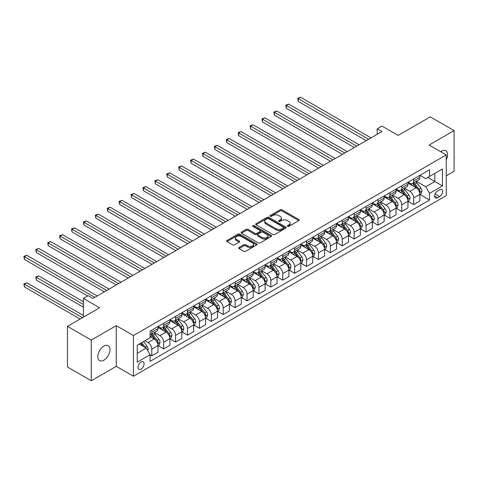 <?xml version="1.0" encoding="UTF-8"?>
<svg xmlns="http://www.w3.org/2000/svg" width="478" height="478" viewBox="0 0 478 478"><rect width="100%" height="100%" fill="white"/><g stroke="black" fill="none" stroke-linecap="round" stroke-linejoin="round"><path stroke-width="0.72" d="M287.571 226.345A0.926 0.532 0 0 0 288.879 226.345L298.81 220.609A1.32 0.765 0 0 0 299.198 220.071A1.32 0.765 0 0 0 298.81 219.527L281.984 209.818A1.32 0.765 0 0 0 280.114 209.818L270.184 215.548A0.926 0.532 0 0 0 269.915 215.925A0.926 0.532 0 0 0 270.184 216.307A0.926 0.532 0 0 0 271.492 216.307L272.777 215.56A4.23 2.444 0 0 1 278.758 215.56L280.162 216.373A4.23 2.444 0 0 1 281.399 218.099A4.23 2.444 0 0 1 280.162 219.826L278.877 220.567A0.926 0.532 0 0 0 278.608 220.944A0.926 0.532 0 0 0 278.877 221.326A0.926 0.532 0 0 0 280.186 221.326L281.47 220.579A4.23 2.444 0 0 1 287.451 220.579L288.855 221.392A4.23 2.444 0 0 1 290.092 223.118A4.23 2.444 0 0 1 288.855 224.845L287.571 225.586A0.926 0.532 0 0 0 287.302 225.963A0.926 0.532 0 0 0 287.571 226.345L287.571 225.586M103.893 360.179A8.622 4.977 120 0 0 109.522 352.579A8.622 4.977 120 0 0 108.201 345.678A8.622 4.977 120 0 0 103.893 346.102A8.622 4.977 120 0 0 98.265 353.696A8.622 4.977 120 0 0 99.585 360.603A8.622 4.977 120 0 0 103.893 360.179M446.243 159.879A8.622 4.977 120 0 0 445.789 150.767A8.622 4.977 120 0 0 441.481 151.197A8.622 4.977 120 0 0 440.68 151.723M141.034 369.082A4.308 2.486 120 0 0 143.848 365.288A4.308 2.486 120 0 0 143.185 361.834A4.308 2.486 120 0 0 141.034 362.043A4.308 2.486 120 0 0 138.22 365.843A4.308 2.486 120 0 0 138.877 369.297A4.308 2.486 120 0 0 141.034 369.082M239.078 247.484A1.32 0.765 0 0 0 238.695 248.022A1.32 0.765 0 0 0 239.078 248.566L243.798 251.291A1.32 0.765 0 0 0 245.668 251.291L256.698 244.921A1.32 0.765 0 0 0 257.086 244.383A1.32 0.765 0 0 0 256.698 243.84L239.872 234.124A1.32 0.765 0 0 0 238.008 234.124L226.978 240.494A1.32 0.765 0 0 0 226.59 241.037A1.32 0.765 0 0 0 226.978 241.575L232.678 244.867A1.32 0.765 0 0 0 234.549 244.867L239.269 242.143A1.32 0.765 0 0 0 239.657 241.599A1.32 0.765 0 0 0 239.269 241.061L236.437 239.43A3.537 2.043 0 0 1 235.403 237.984A3.537 2.043 0 0 1 237.584 236.102A3.537 2.043 0 0 1 241.438 236.544L252.515 242.938A3.537 2.043 0 0 1 253.555 244.383A3.537 2.043 0 0 1 251.368 246.266A3.537 2.043 0 0 1 247.514 245.823L245.668 244.76A1.32 0.765 0 0 0 243.798 244.76L239.078 247.484L239.078 248.566L243.798 245.859L243.798 244.76M446.243 175.826L454.1 171.291L454.1 130.608L430.29 116.859L398.15 135.417L381.964 126.073L377.202 128.821L381.964 131.57L92.941 298.433L88.179 295.685L83.417 298.433L83.417 317.129M91.274 340.079L91.274 380.769L116.273 366.333L116.273 325.649L91.274 340.079L67.47 326.337L99.609 307.778L83.417 298.433M116.273 325.649L133.416 335.544L446.243 154.932L446.243 195.621L133.416 376.234L133.416 335.544M454.1 130.608L429.101 145.037L446.243 154.932M272.872 234.507A1.32 0.765 0 0 0 274.742 234.507L285.772 228.137A1.32 0.765 0 0 0 286.161 227.6A1.32 0.765 0 0 0 285.772 227.056L268.947 217.347A1.32 0.765 0 0 0 267.077 217.347L256.047 223.71A1.32 0.765 0 0 0 255.658 224.254A1.32 0.765 0 0 0 256.047 224.791L272.872 234.507M253.191 226.542A0.926 0.532 0 0 1 254.129 226.674L254.129 225.574L271.235 235.451A1.32 0.765 0 0 1 271.624 235.989A1.32 0.765 0 0 1 271.235 236.526L260.205 242.896A1.32 0.765 0 0 1 258.335 242.896L241.51 233.18L241.51 232.105A1.32 0.765 0 0 0 241.121 232.643A1.32 0.765 0 0 0 241.51 233.18M241.51 232.105L246.23 229.38A1.32 0.765 0 0 1 248.1 229.38L254.923 233.318A1.32 0.765 0 0 0 256.794 233.318L259.924 231.507A1.32 0.765 0 0 0 260.313 230.97A1.32 0.765 0 0 0 259.924 230.432L252.82 226.327A0.926 0.532 0 0 1 252.551 225.951A0.926 0.532 0 0 1 253.119 225.461A0.926 0.532 0 0 1 254.129 225.574M91.274 380.769L67.47 367.02L67.47 326.337M439.67 189.736L437.579 190.949A4.177 2.408 120 0 0 434.849 194.624A4.177 2.408 120 0 0 435.488 197.97A4.177 2.408 120 0 0 437.579 197.767L439.67 196.554A4.177 2.408 120 0 0 442.401 192.879A4.177 2.408 120 0 0 441.762 189.533A4.177 2.408 120 0 0 439.67 189.736M420.007 175.306L425.767 178.629L429.579 176.43L429.579 169.78L150.08 331.146L150.08 337.797L137.222 345.224L137.222 362.157L150.08 354.736L150.08 361.386L429.579 200.019L429.579 193.369L425.767 186.767L416.302 181.299M429.579 176.43L442.437 169.009L442.437 185.942L429.579 193.369M116.273 366.333L133.416 376.234M377.202 128.821L377.202 134.318M427.768 177.475L434.819 181.544L434.819 173.406L442.437 169.009M425.767 186.767L434.819 181.544L442.437 185.942M137.222 353.361L146.268 348.133L139.223 344.064M150.08 354.79L151.795 355.781L151.795 349.125A5.389 3.113 -120 0 0 147.983 342.529L144.936 340.766M151.795 355.781L157.985 352.202L157.985 345.552A5.389 3.113 -120 0 0 154.173 338.956L150.08 336.59M158.128 345.69L163.697 348.904L163.697 342.254A5.389 3.113 -120 0 0 159.885 335.658L154.418 332.497M163.697 348.904L169.887 345.331L169.887 338.681A5.389 3.113 -120 0 0 166.075 332.085L157.985 327.406M170.031 338.818L175.599 342.033L175.599 335.383A5.389 3.113 -120 0 0 171.793 328.78L166.32 325.626M175.599 342.033L181.789 338.46L181.789 331.81A5.389 3.113 -120 0 0 177.983 325.207L169.887 320.535M181.933 331.947L187.507 335.162L187.507 328.505A5.389 3.113 -120 0 0 183.695 321.909L178.228 318.754M187.507 335.162L193.692 331.589L193.692 324.932A5.389 3.113 -120 0 0 189.886 318.336L181.789 313.664M193.835 325.07L199.41 328.29L199.41 321.634A5.389 3.113 -120 0 0 195.598 315.038L190.13 311.883M199.41 328.29L205.6 324.717L205.6 318.061A5.389 3.113 -120 0 0 201.788 311.465L193.692 306.792M205.743 318.199L211.312 321.413L211.312 314.763A5.389 3.113 -120 0 0 207.506 308.167L202.033 305.006M211.312 321.413L217.502 317.84L217.502 311.19A5.389 3.113 -120 0 0 213.69 304.594L205.6 299.921M217.645 311.327L223.214 314.542L223.214 307.892A5.389 3.113 -120 0 0 219.408 301.295L213.935 298.135M223.214 314.542L229.404 310.969L229.404 304.319A5.389 3.113 -120 0 0 225.598 297.716L217.502 293.044M229.548 304.456L235.122 307.671L235.122 301.021A5.389 3.113 -120 0 0 231.31 294.418L225.843 291.263M235.122 307.671L241.306 304.098L241.306 297.441A5.389 3.113 -120 0 0 237.5 290.845L229.404 286.173M241.45 297.579L247.024 300.799L247.024 294.143A5.389 3.113 -120 0 0 243.212 287.547L237.745 284.392M247.024 300.799L253.215 297.226L253.215 290.57A5.389 3.113 -120 0 0 249.402 283.974L241.306 279.301M253.358 290.708L258.927 293.928L258.927 287.272A5.389 3.113 -120 0 0 255.121 280.676L249.647 277.515M258.927 293.928L265.117 290.349L265.117 283.699A5.389 3.113 -120 0 0 261.305 277.103L253.215 272.43M265.26 283.836L270.829 287.051L270.829 280.401A5.389 3.113 -120 0 0 267.023 273.804L261.55 270.644M270.829 287.051L277.019 283.478L277.019 276.828A5.389 3.113 -120 0 0 273.213 270.231L265.117 265.553M277.162 276.965L282.737 280.18L282.737 273.53A5.389 3.113 -120 0 0 278.925 266.927L273.458 263.772M282.737 280.18L288.927 276.607L288.927 269.956A5.389 3.113 -120 0 0 285.115 263.354L277.019 258.682M289.065 270.094L294.639 273.308L294.639 266.652A5.389 3.113 -120 0 0 290.827 260.056L285.36 256.901M294.639 273.308L300.829 269.735L300.829 263.079A5.389 3.113 -120 0 0 297.017 256.483L288.927 251.81M300.973 263.217L306.541 266.437L306.541 259.781A5.389 3.113 -120 0 0 302.735 253.185L297.262 250.03M306.541 266.437L312.731 262.864L312.731 256.208A5.389 3.113 -120 0 0 308.919 249.612L300.829 244.939M312.875 256.345L318.444 259.56L318.444 252.91A5.389 3.113 -120 0 0 314.638 246.313L309.164 243.153M318.444 259.56L324.634 255.987L324.634 249.337A5.389 3.113 -120 0 0 320.828 242.74L312.731 238.068M324.777 249.474L330.352 252.689L330.352 246.039A5.389 3.113 -120 0 0 326.54 239.442L321.073 236.281M330.352 252.689L336.542 249.116L336.542 242.466A5.389 3.113 -120 0 0 332.73 235.869L324.634 231.191M336.679 242.603L342.254 245.817L342.254 239.167A5.389 3.113 -120 0 0 338.442 232.565L332.975 229.41M342.254 245.817L348.444 242.244L348.444 235.594A5.389 3.113 -120 0 0 344.632 228.992L336.542 224.319M348.587 235.732L354.156 238.946L354.156 232.29A5.389 3.113 -120 0 0 350.35 225.694L344.877 222.539M354.156 238.946L360.346 235.373L360.346 228.717A5.389 3.113 -120 0 0 356.534 222.121L348.444 217.448M360.49 228.854L366.058 232.075L366.058 225.419A5.389 3.113 -120 0 0 362.252 218.822L356.779 215.662M366.058 232.075L372.248 228.496L372.248 221.846A5.389 3.113 -120 0 0 368.442 215.249L360.346 210.577M372.392 221.983L377.967 225.198L377.967 218.548A5.389 3.113 -120 0 0 374.155 211.951L368.687 208.79M377.967 225.198L384.157 221.625L384.157 214.975A5.389 3.113 -120 0 0 380.345 208.378L372.248 203.7M384.294 215.112L389.869 218.327L389.869 211.676A5.389 3.113 -120 0 0 386.057 205.08L380.59 201.919M389.869 218.327L396.059 214.753L396.059 208.103A5.389 3.113 -120 0 0 392.247 201.501L384.157 196.828M396.202 208.241L401.771 211.455L401.771 204.805A5.389 3.113 -120 0 0 397.965 198.203L392.492 195.048M401.771 211.455L407.961 207.882L407.961 201.226A5.389 3.113 -120 0 0 404.155 194.63L396.059 189.957M408.104 201.363L413.673 204.584L413.673 197.928A5.389 3.113 -120 0 0 409.867 191.331L404.394 188.177M413.673 204.584L419.863 201.011L419.863 194.355A5.389 3.113 -120 0 0 416.057 187.758L407.961 183.086M408.104 182.178L409.867 183.194A5.389 3.113 -120 0 0 412.562 183.462A5.389 3.113 -120 0 0 413.673 180.995L413.673 178.963M396.202 189.049L397.965 190.065A5.389 3.113 -120 0 0 400.654 190.334A5.389 3.113 -120 0 0 401.771 187.866L401.771 185.834M384.294 195.92L386.057 196.942A5.389 3.113 -120 0 0 388.751 197.205A5.389 3.113 -120 0 0 389.869 194.743L389.869 192.706M372.392 202.797L374.155 203.813A5.389 3.113 -120 0 0 376.849 204.082A5.389 3.113 -120 0 0 377.967 201.614L377.967 199.577M360.49 209.669L362.252 210.684A5.389 3.113 -120 0 0 364.947 210.953A5.389 3.113 -120 0 0 366.058 208.486L366.058 206.454M348.587 216.54L350.35 217.556A5.389 3.113 -120 0 0 353.039 217.825A5.389 3.113 -120 0 0 354.156 215.357L354.156 213.325M336.679 223.411L338.442 224.433A5.389 3.113 -120 0 0 341.137 224.696A5.389 3.113 -120 0 0 342.254 222.228L342.254 220.197M324.777 230.282L326.54 231.304A5.389 3.113 -120 0 0 329.234 231.567A5.389 3.113 -120 0 0 330.352 229.105L330.352 227.068M312.875 237.16L314.638 238.175A5.389 3.113 -120 0 0 317.332 238.444A5.389 3.113 -120 0 0 318.444 235.977L318.444 233.939M300.973 244.031L302.735 245.047A5.389 3.113 -120 0 0 305.424 245.316A5.389 3.113 -120 0 0 306.541 242.848L306.541 240.816M289.065 250.902L290.827 251.918A5.389 3.113 -120 0 0 293.522 252.187A5.389 3.113 -120 0 0 294.639 249.719L294.639 247.688M277.162 257.773L278.925 258.795A5.389 3.113 -120 0 0 281.62 259.058A5.389 3.113 -120 0 0 282.737 256.596L282.737 254.559M265.26 264.651L267.023 265.666A5.389 3.113 -120 0 0 269.717 265.929A5.389 3.113 -120 0 0 270.829 263.468L270.829 261.43M253.358 271.522L255.121 272.538A5.389 3.113 -120 0 0 257.809 272.807A5.389 3.113 -120 0 0 258.927 270.339L258.927 268.301M241.45 278.393L243.212 279.409A5.389 3.113 -120 0 0 245.907 279.678A5.389 3.113 -120 0 0 247.024 277.21L247.024 275.179M229.548 285.264L231.31 286.28A5.389 3.113 -120 0 0 234.005 286.549A5.389 3.113 -120 0 0 235.122 284.081L235.122 282.05M217.645 292.136L219.408 293.157A5.389 3.113 -120 0 0 222.103 293.42A5.389 3.113 -120 0 0 223.214 290.959L223.214 288.921M205.743 299.013L207.506 300.029A5.389 3.113 -120 0 0 210.195 300.298A5.389 3.113 -120 0 0 211.312 297.83L211.312 295.792M193.835 305.884L195.598 306.9A5.389 3.113 -120 0 0 198.292 307.169A5.389 3.113 -120 0 0 199.41 304.701L199.41 302.67M181.933 312.755L183.695 313.771A5.389 3.113 -120 0 0 186.39 314.04A5.389 3.113 -120 0 0 187.507 311.572L187.507 309.541M170.031 319.627L171.793 320.648A5.389 3.113 -120 0 0 174.488 320.911A5.389 3.113 -120 0 0 175.599 318.444L175.599 316.412M158.128 326.504L159.885 327.52A5.389 3.113 -120 0 0 162.58 327.783A5.389 3.113 -120 0 0 163.697 325.321L163.697 323.283M420.007 194.492L429.579 200.019M412.562 183.462L418.752 179.889A5.389 3.113 -120 0 0 419.863 177.422L419.863 175.39M400.654 190.334L406.844 186.761A5.389 3.113 -120 0 0 407.961 184.293L407.961 182.261M388.751 197.205L394.942 193.632A5.389 3.113 -120 0 0 396.059 191.164L396.059 189.133M376.849 204.082L383.039 200.503A5.389 3.113 -120 0 0 384.157 198.041L384.157 196.004M364.947 210.953L371.137 207.38A5.389 3.113 -120 0 0 372.248 204.913L372.248 202.875M353.039 217.825L359.229 214.252A5.389 3.113 -120 0 0 360.346 211.784L360.346 209.752M341.137 224.696L347.327 221.123A5.389 3.113 -120 0 0 348.444 218.655L348.444 216.624M329.234 231.567L335.425 227.994A5.389 3.113 -120 0 0 336.542 225.532L336.542 223.495M317.332 238.444L323.522 234.865A5.389 3.113 -120 0 0 324.634 232.404L324.634 230.366M305.424 245.316L311.614 241.743A5.389 3.113 -120 0 0 312.731 239.275L312.731 237.243M293.522 252.187L299.712 248.614A5.389 3.113 -120 0 0 300.829 246.146L300.829 244.115M281.62 259.058L287.81 255.485A5.389 3.113 -120 0 0 288.927 253.017L288.927 250.986M269.717 265.929L275.908 262.356A5.389 3.113 -120 0 0 277.019 259.895L277.019 257.857M257.809 272.807L263.999 269.234A5.389 3.113 -120 0 0 265.117 266.766L265.117 264.728M245.907 279.678L252.097 276.105A5.389 3.113 -120 0 0 253.215 273.637L253.215 271.606M234.005 286.549L240.195 282.976A5.389 3.113 -120 0 0 241.306 280.508L241.306 278.477M222.103 293.42L228.293 289.847A5.389 3.113 -120 0 0 229.404 287.38L229.404 285.348M210.195 300.298L216.385 296.719A5.389 3.113 -120 0 0 217.502 294.257L217.502 292.219M198.292 307.169L204.482 303.596A5.389 3.113 -120 0 0 205.6 301.128L205.6 299.091M186.39 314.04L192.58 310.467A5.389 3.113 -120 0 0 193.692 307.999L193.692 305.968M174.488 320.911L180.678 317.338A5.389 3.113 -120 0 0 181.789 314.871L181.789 312.839M162.58 327.783L168.77 324.209A5.389 3.113 -120 0 0 169.887 321.748L169.887 319.71M150.08 334.875A5.389 3.113 -120 0 0 150.678 334.66L156.868 331.087A5.389 3.113 -120 0 0 157.985 328.619L157.985 326.582M150.678 334.66A5.389 3.113 -120 0 0 151.795 332.192L151.795 330.155M146.268 348.133L150.08 354.736M287.941 226.47L288.855 225.945A4.23 2.444 0 0 0 290.092 224.218L290.092 223.118M281.399 218.099L281.399 219.199A4.23 2.444 0 0 1 280.162 220.926L279.248 221.451M298.792 220.621L281.984 210.918A1.32 0.765 0 0 0 280.114 210.918L270.554 216.438M285.754 228.149L268.947 218.446A1.32 0.765 0 0 0 267.077 218.446L256.065 224.803M283.436 227.976A0.926 0.532 0 0 0 283.705 227.6A0.926 0.532 0 0 0 283.436 227.217L268.666 218.691A0.926 0.532 0 0 0 267.357 218.691L266.001 219.474A4.23 2.444 0 0 0 264.764 221.2A4.23 2.444 0 0 0 266.001 222.927L276.099 228.759A4.23 2.444 0 0 0 282.08 228.759L283.436 227.976L283.436 229.076A0.926 0.532 0 0 0 283.705 228.699L283.705 227.6M264.764 221.2L264.764 222.3A4.23 2.444 0 0 0 266.001 224.027L266.001 222.927M283.436 229.076L282.08 229.858A4.23 2.444 0 0 1 276.099 229.858L266.001 224.027M241.527 233.192L246.23 230.48L246.23 229.38M260.313 230.97L260.313 232.069A1.32 0.765 0 0 1 259.924 232.607L256.794 234.417A1.32 0.765 0 0 1 254.923 234.417L248.1 230.48A1.32 0.765 0 0 0 246.23 230.48M254.129 226.674L271.217 236.538M262.004 237.405A3.537 2.043 0 0 0 265.858 237.847A3.537 2.043 0 0 0 268.039 235.965A3.537 2.043 0 0 0 267.005 234.519L263.103 232.266A1.32 0.765 0 0 0 261.233 232.266L258.102 234.071A1.32 0.765 0 0 0 257.714 234.614A1.32 0.765 0 0 0 258.102 235.152L262.004 237.405L262.004 238.504A3.537 2.043 0 0 0 265.858 238.946A3.537 2.043 0 0 0 268.039 237.064L268.039 235.965M257.714 234.614L257.714 235.714A1.32 0.765 0 0 0 258.102 236.251L258.102 235.152M262.004 238.504L258.102 236.251M253.555 244.383L253.555 245.483A3.537 2.043 0 0 1 251.368 247.365A3.537 2.043 0 0 1 247.514 246.923L245.668 245.859A1.32 0.765 0 0 0 243.798 245.859M235.403 237.984L235.403 239.084A3.537 2.043 0 0 0 236.437 240.53L236.437 239.43M239.251 242.149L236.437 240.53M256.68 244.933L239.872 235.23A1.32 0.765 0 0 0 238.008 235.23L226.99 241.587M419.863 194.576L421.01 193.919L421.96 191.164A3.567 2.061 -120 0 0 420.819 188.129L416.93 182.937A10.301 5.951 -120 0 0 415.806 181.586M411.934 185.38A10.301 5.951 -120 0 0 409.825 183.17M419.541 192.389L420.031 191.32A3.567 2.061 -120 0 0 419.009 189.174L415.119 183.976A10.301 5.951 -120 0 0 413.996 182.632M413.04 183.188A8.55 4.935 60 0 1 414.444 184.783L417.736 189.174M298.206 128.845L342.445 154.388L274.402 115.102L274.402 112.354L276.78 110.98L347.207 151.634M412.855 183.289A10.301 5.951 60 0 1 413.978 184.639L416.565 188.093M368.634 139.265L298.206 98.605L300.59 97.231L371.012 137.891M366.25 140.64L298.206 101.354L298.206 98.605L297.686 98.307L300.59 97.231M298.206 101.354L297.686 98.307M407.961 201.447L409.102 200.79L410.058 198.041A3.567 2.061 -120 0 0 408.917 195L405.027 189.808A10.301 5.951 -120 0 0 403.904 188.457M400.032 192.252A10.301 5.951 -120 0 0 397.923 190.047M407.638 199.26L408.128 198.191A3.567 2.061 -120 0 0 407.107 196.046L403.217 190.853A10.301 5.951 -120 0 0 402.094 189.503M401.132 190.059A8.55 4.935 60 0 1 402.536 191.654L405.828 196.052M286.304 135.722L330.537 161.259L262.5 121.974L262.5 119.225L264.878 117.851L335.299 158.511M400.952 190.166A10.301 5.951 60 0 1 402.076 191.511L404.663 194.964M396.059 208.318L397.2 207.661L398.15 204.913A3.567 2.061 -120 0 0 397.015 201.871L393.125 196.679A10.301 5.951 -120 0 0 391.996 195.335M388.13 199.123A10.301 5.951 -120 0 0 386.021 196.918M395.73 206.138L396.226 205.062A3.567 2.061 -120 0 0 395.204 202.917L391.315 197.725A10.301 5.951 -120 0 0 390.191 196.374M389.229 196.93A8.55 4.935 60 0 1 390.634 198.525L393.926 202.923M274.402 142.593L318.635 168.131L250.591 128.845L250.591 126.096L252.976 124.722L323.397 165.382M389.044 197.038A10.301 5.951 60 0 1 390.168 198.382L392.755 201.836M384.157 215.196L385.298 214.532L386.248 211.784A3.567 2.061 -120 0 0 385.107 208.749L381.217 203.55A10.301 5.951 -120 0 0 380.094 202.206M376.222 206A10.301 5.951 -120 0 0 374.113 203.789M383.828 213.009L384.324 211.939A3.567 2.061 -120 0 0 383.302 209.788L379.407 204.596A10.301 5.951 -120 0 0 378.283 203.252M377.327 203.801A8.55 4.935 60 0 1 378.731 205.397L382.024 209.794M262.5 149.465L306.733 175.002L238.689 135.722L238.689 132.968L241.073 131.593L311.495 172.253M377.142 203.909A10.301 5.951 60 0 1 378.265 205.253L380.852 208.707M356.725 146.137L286.304 105.483L288.688 104.108L359.109 144.762M354.347 147.511L286.304 108.231L286.304 105.483L285.784 105.178L288.688 104.108M286.304 108.231L285.784 105.178M344.823 153.008L273.876 112.049L276.78 110.98M274.402 115.102L273.876 112.049M332.921 159.885L261.974 118.92L264.878 117.851M262.5 121.974L261.974 118.92M372.248 222.067L373.396 221.404L374.346 218.655A3.567 2.061 -120 0 0 373.204 215.62L369.315 210.422A10.301 5.951 -120 0 0 368.191 209.077M364.32 212.871A10.301 5.951 -120 0 0 362.21 210.661M371.926 219.88L372.416 218.81A3.567 2.061 -120 0 0 371.394 216.665L367.504 211.467A10.301 5.951 -120 0 0 366.381 210.123M365.425 210.679A8.55 4.935 60 0 1 366.829 212.274L370.121 216.665M250.591 156.336L294.83 181.873L226.787 142.593L226.787 139.845L229.165 138.471L299.592 179.125M365.24 210.78A10.301 5.951 60 0 1 366.363 212.13L368.95 215.584M321.019 166.756L250.072 125.798L252.976 124.722M250.591 128.845L250.072 125.798M360.346 228.938L361.488 228.281L362.444 225.532A3.567 2.061 -120 0 0 361.302 222.491L357.413 217.299A10.301 5.951 -120 0 0 356.289 215.948M352.417 219.743A10.301 5.951 -120 0 0 350.308 217.538M360.024 226.751L360.514 225.682A3.567 2.061 -120 0 0 359.492 223.537L355.602 218.338A10.301 5.951 -120 0 0 354.479 216.994M353.517 217.55A8.55 4.935 60 0 1 354.921 219.145L358.213 223.543M238.689 163.207L282.922 188.75L214.885 149.465L214.885 146.716L217.263 145.342L287.684 185.996M353.338 217.657A10.301 5.951 60 0 1 354.461 219.002L357.048 222.455M309.111 173.628L238.169 132.669L241.073 131.593M238.689 135.722L238.169 132.669M348.444 235.809L349.585 235.152L350.535 232.404A3.567 2.061 -120 0 0 349.4 229.362L345.51 224.17A10.301 5.951 -120 0 0 344.381 222.826M340.515 226.614A10.301 5.951 -120 0 0 338.406 224.409M348.115 233.623L348.611 232.553A3.567 2.061 -120 0 0 347.59 230.408L343.7 225.216A10.301 5.951 -120 0 0 342.577 223.865M341.615 224.421A8.55 4.935 60 0 1 343.019 226.016L346.311 230.414M226.787 170.084L271.02 195.621L202.977 156.336L202.977 153.587L205.361 152.213L275.782 192.873M341.429 224.529A10.301 5.951 60 0 1 342.553 225.873L345.14 229.326M297.208 180.499L226.261 139.54L229.165 138.471M226.787 142.593L226.261 139.54M336.542 242.687L337.683 242.023L338.633 239.275A3.567 2.061 -120 0 0 337.492 236.234L333.602 231.041A10.301 5.951 -120 0 0 332.479 229.697M328.607 233.485A10.301 5.951 -120 0 0 326.498 231.28M336.213 240.5L336.709 239.424A3.567 2.061 -120 0 0 335.687 237.279L331.792 232.087A10.301 5.951 -120 0 0 330.668 230.743M329.712 231.292A8.55 4.935 60 0 1 331.117 232.888L334.409 237.285M214.885 176.956L259.118 202.493L191.075 163.207L191.075 160.459L193.459 159.084L263.88 199.744M329.527 231.4A10.301 5.951 60 0 1 330.651 232.744L333.238 236.198M285.306 187.376L214.359 146.411L217.263 145.342M214.885 149.465L214.359 146.411M324.634 249.558L325.781 248.895L326.731 246.146A3.567 2.061 -120 0 0 325.59 243.111L321.7 237.913A10.301 5.951 -120 0 0 320.577 236.568M316.705 240.362A10.301 5.951 -120 0 0 314.596 238.152M324.311 247.371L324.801 246.301A3.567 2.061 -120 0 0 323.779 244.15L319.89 238.958A10.301 5.951 -120 0 0 318.766 237.614M317.81 238.164A8.55 4.935 60 0 1 319.214 239.765L322.507 244.156M202.977 183.827L247.216 209.364L179.172 170.084L179.172 167.336L181.55 165.956L251.978 206.616M317.625 238.271A10.301 5.951 60 0 1 318.748 239.621L321.335 243.069M273.404 194.247L202.457 153.283L205.361 152.213M202.977 156.336L202.457 153.283M312.731 256.429L313.873 255.772L314.829 253.017A3.567 2.061 -120 0 0 313.688 249.982L309.798 244.784A10.301 5.951 -120 0 0 308.674 243.439M304.803 247.234A10.301 5.951 -120 0 0 302.694 245.023M312.409 254.242L312.899 253.173A3.567 2.061 -120 0 0 311.877 251.028L307.987 245.829A10.301 5.951 -120 0 0 306.864 244.485M305.902 245.041A8.55 4.935 60 0 1 307.306 246.636L310.598 251.028M191.075 190.698L235.307 216.235L167.27 176.956L167.27 174.207L169.648 172.833L240.07 213.487M305.723 245.142A10.301 5.951 60 0 1 306.846 246.493L309.433 249.946M261.496 201.119L190.555 160.16L193.459 159.084M191.075 163.207L190.555 160.16M300.829 263.3L301.971 262.643L302.921 259.895A3.567 2.061 -120 0 0 301.785 256.853L297.89 251.661A10.301 5.951 -120 0 0 296.766 250.311M292.9 254.105A10.301 5.951 -120 0 0 290.791 251.9M300.501 261.113L300.997 260.044A3.567 2.061 -120 0 0 299.975 257.899L296.085 252.707A10.301 5.951 -120 0 0 294.962 251.356M294 251.912A8.55 4.935 60 0 1 295.404 253.507L298.696 257.905M179.172 197.575L223.405 223.112L155.362 183.827L155.362 181.078L157.746 179.704L228.167 220.364M293.815 252.02A10.301 5.951 60 0 1 294.938 253.364L297.525 256.817M249.594 207.99L178.647 167.031L181.55 165.956M179.172 170.084L178.647 167.031M288.927 270.172L290.068 269.514L291.018 266.766A3.567 2.061 -120 0 0 289.877 263.725L285.987 258.532A10.301 5.951 -120 0 0 284.864 257.188M280.992 260.976A10.301 5.951 -120 0 0 278.883 258.771M288.598 267.991L289.094 266.915A3.567 2.061 -120 0 0 288.073 264.77L284.177 259.578A10.301 5.951 -120 0 0 283.054 258.228M282.098 258.783A8.55 4.935 60 0 1 283.502 260.379L286.794 264.776M167.27 204.447L211.503 229.984L143.46 190.698L143.46 187.95L145.844 186.575L216.265 227.235M281.912 258.891A10.301 5.951 60 0 1 283.036 260.235L285.623 263.689M237.691 214.861L166.744 173.902L169.648 172.833M167.27 176.956L166.744 173.902M277.019 277.049L278.166 276.386L279.116 273.637A3.567 2.061 -120 0 0 277.975 270.596L274.085 265.404A10.301 5.951 -120 0 0 272.962 264.059M269.09 267.847A10.301 5.951 -120 0 0 266.981 265.643M276.696 274.862L277.186 273.792A3.567 2.061 -120 0 0 276.165 271.641L272.275 266.449A10.301 5.951 -120 0 0 271.151 265.105M270.195 265.654A8.55 4.935 60 0 1 271.6 267.25L274.892 271.647M155.362 211.318L199.601 236.855L131.558 197.569L131.558 194.821L133.936 193.447L204.363 234.106M270.01 265.762A10.301 5.951 60 0 1 271.134 267.106L273.721 270.56M225.789 221.738L154.842 180.774L157.746 179.704M155.362 183.827L154.842 180.774M265.117 283.92L266.258 283.257L267.214 280.508A3.567 2.061 -120 0 0 266.073 277.473L262.183 272.275A10.301 5.951 -120 0 0 261.06 270.93M257.188 274.725A10.301 5.951 -120 0 0 255.079 272.514M264.794 281.733L265.284 280.664A3.567 2.061 -120 0 0 264.262 278.513L260.373 273.32A10.301 5.951 -120 0 0 259.249 271.976M258.287 272.526A8.55 4.935 60 0 1 259.691 274.127L262.984 278.519M143.46 218.189L187.693 243.726L119.655 204.447L119.655 201.698L122.033 200.324L192.455 240.978M258.108 272.633A10.301 5.951 60 0 1 259.231 273.984L261.819 277.437M213.881 228.609L142.94 187.651L145.844 186.575M143.46 190.698L142.94 187.651M253.215 290.791L254.356 290.134L255.306 287.38A3.567 2.061 -120 0 0 254.171 284.344L250.275 279.152A10.301 5.951 -120 0 0 249.152 277.802M245.286 281.596A10.301 5.951 -120 0 0 243.177 279.385M252.886 288.604L253.382 287.535A3.567 2.061 -120 0 0 252.36 285.39L248.47 280.192A10.301 5.951 -120 0 0 247.347 278.847M246.385 279.403A8.55 4.935 60 0 1 247.789 280.998L251.081 285.39M131.558 225.06L175.79 250.603L107.747 211.318L107.747 208.569L110.131 207.195L180.553 247.849M246.2 279.505A10.301 5.951 60 0 1 247.323 280.855L249.91 284.308M201.979 235.481L131.032 194.522L133.936 193.447M131.558 197.569L131.032 194.522M241.306 297.663L242.454 297.005L243.404 294.257A3.567 2.061 -120 0 0 242.262 291.216L238.373 286.023A10.301 5.951 -120 0 0 237.249 284.673M233.378 288.467A10.301 5.951 -120 0 0 231.268 286.262M240.984 295.476L241.48 294.406A3.567 2.061 -120 0 0 240.458 292.261L236.562 287.069A10.301 5.951 -120 0 0 235.439 285.719M234.483 286.274A8.55 4.935 60 0 1 235.887 287.87L239.179 292.267M119.655 231.938L163.888 257.475L95.845 218.189L95.845 215.441L98.229 214.066L168.65 254.726M234.298 286.382A10.301 5.951 60 0 1 235.421 287.726L238.008 291.18M190.077 242.352L119.13 201.393L122.033 200.324M119.655 204.447L119.13 201.393M229.404 304.534L230.551 303.877L231.501 301.128A3.567 2.061 -120 0 0 230.36 298.087L226.47 292.894A10.301 5.951 -120 0 0 225.347 291.55M221.475 295.338A10.301 5.951 -120 0 0 219.366 293.134M229.082 302.353L229.571 301.277A3.567 2.061 -120 0 0 228.55 299.132L224.66 293.94A10.301 5.951 -120 0 0 223.537 292.596M222.581 293.145A8.55 4.935 60 0 1 223.985 294.741L227.277 299.138M107.747 238.809L151.986 264.346L83.943 225.06L83.943 222.312L86.321 220.938L156.748 261.597M222.395 293.253A10.301 5.951 60 0 1 223.519 294.597L226.106 298.051M178.174 249.223L107.227 208.265L110.131 207.195M107.747 211.318L107.227 208.265M217.502 311.411L218.643 310.748L219.599 307.999A3.567 2.061 -120 0 0 218.458 304.964L214.568 299.766A10.301 5.951 -120 0 0 213.445 298.421M209.573 302.216A10.301 5.951 -120 0 0 207.464 300.005M217.179 309.224L217.669 308.155A3.567 2.061 -120 0 0 216.648 306.004L212.758 300.811A10.301 5.951 -120 0 0 211.635 299.467M210.673 300.017A8.55 4.935 60 0 1 212.077 301.612L215.369 306.01M95.845 245.68L140.078 271.217L72.041 231.938L72.041 229.183L74.419 227.809L144.84 268.469M210.493 300.124A10.301 5.951 60 0 1 211.617 301.469L214.204 304.922M166.266 256.1L95.325 215.136L98.229 214.066M95.845 218.189L95.325 215.136M205.6 318.282L206.741 317.619L207.691 314.871A3.567 2.061 -120 0 0 206.556 311.835L202.66 306.637A10.301 5.951 -120 0 0 201.537 305.293M197.671 309.087A10.301 5.951 -120 0 0 195.562 306.876M205.271 316.095L205.767 315.026A3.567 2.061 -120 0 0 204.745 312.881L200.856 307.683A10.301 5.951 -120 0 0 199.732 306.338M198.77 306.894A8.55 4.935 60 0 1 200.174 308.489L203.467 312.881M83.943 252.551L128.176 278.088L60.132 238.809L60.132 236.06L62.516 234.686L132.938 275.34M198.585 306.995A10.301 5.951 60 0 1 199.708 308.346L202.296 311.799M154.364 262.972L83.417 222.013L86.321 220.938M83.943 225.06L83.417 222.013M193.692 325.154L194.839 324.496L195.789 321.748A3.567 2.061 -120 0 0 194.648 318.707L190.758 313.514A10.301 5.951 -120 0 0 189.635 312.164M185.763 315.958A10.301 5.951 -120 0 0 183.654 313.753M193.369 322.967L193.865 321.897A3.567 2.061 -120 0 0 192.843 319.752L188.947 314.554A10.301 5.951 -120 0 0 187.824 313.21M186.868 313.765A8.55 4.935 60 0 1 188.272 315.361L191.564 319.758M72.041 259.423L116.273 284.966L48.23 245.68L48.23 242.932L50.614 241.557L121.036 282.217M186.683 313.873A10.301 5.951 60 0 1 187.806 315.217L190.393 318.671M142.462 269.843L71.515 228.884L74.419 227.809M72.041 231.938L71.515 228.884M181.789 332.025L182.931 331.368L183.887 328.619A3.567 2.061 -120 0 0 182.745 325.578L178.856 320.385A10.301 5.951 -120 0 0 177.732 319.041M173.861 322.829A10.301 5.951 -120 0 0 171.751 320.624M181.467 329.844L181.957 328.768A3.567 2.061 -120 0 0 180.935 326.623L177.045 321.431A10.301 5.951 -120 0 0 175.922 320.081M174.966 320.636A8.55 4.935 60 0 1 176.364 322.232L179.662 326.629M60.132 266.3L104.371 291.837L36.328 252.551L36.328 249.803L38.706 248.429L109.133 289.088M174.781 320.744A10.301 5.951 60 0 1 175.904 322.088L178.491 325.542M130.56 276.714L59.613 235.756L62.516 234.686M60.132 238.809L59.613 235.756M169.887 338.902L171.028 338.239L171.984 335.49A3.567 2.061 -120 0 0 170.843 332.449L166.953 327.257A10.301 5.951 -120 0 0 165.83 325.912M161.958 329.7A10.301 5.951 -120 0 0 159.849 327.496M169.565 336.715L170.054 335.64A3.567 2.061 -120 0 0 169.033 333.495L165.143 328.302A10.301 5.951 -120 0 0 164.02 326.958M163.058 327.508A8.55 4.935 60 0 1 164.462 329.103L167.754 333.501M48.23 273.171L87.701 295.96L24.426 259.423L24.426 256.674L26.804 255.3L97.225 295.96M162.873 327.615A10.301 5.951 60 0 1 164.002 328.96L166.589 332.413M118.652 283.591L47.71 242.627L50.614 241.557M48.23 245.68L47.71 242.627M157.985 345.773L159.126 345.11L160.076 342.362A3.567 2.061 -120 0 0 158.941 339.326L155.045 334.128A10.301 5.951 -120 0 0 153.922 332.784M157.656 343.586L158.152 342.517A3.567 2.061 -120 0 0 157.131 340.366L153.241 335.174A10.301 5.951 -120 0 0 152.112 333.829M151.156 334.379A8.55 4.935 60 0 1 152.56 335.98L155.852 340.372M83.417 301.732L38.706 275.92L36.328 277.294L36.328 280.042L83.417 307.229M150.97 334.486A10.301 5.951 60 0 1 152.094 335.837L154.681 339.284M36.328 280.042L35.802 276.989L83.417 304.48M35.802 276.989L38.706 275.92M106.749 290.463L35.802 249.498L38.706 248.429M36.328 252.551L35.802 249.498M147.696 350.613L148.174 349.233A3.567 2.061 -120 0 0 147.033 346.197L143.561 341.561M83.417 315.48L26.804 282.791L24.426 284.165L24.426 286.914L80.083 319.053M145.551 347.721A3.567 2.061 -120 0 0 145.228 347.243L141.757 342.606M140.861 343.12L143.352 346.454M140.61 343.264L142.725 346.09M24.426 286.914L23.9 283.866L82.467 317.679M23.9 283.866L26.804 282.791M94.847 297.334L23.9 256.375L26.804 255.3M24.426 259.423L23.9 256.375M147.983 342.529L154.173 338.956M159.885 335.658L166.075 332.085M171.793 328.78L177.983 325.207M183.695 321.909L189.886 318.336M195.598 315.038L201.788 311.465M207.506 308.167L213.69 304.594M219.408 301.295L225.598 297.716M231.31 294.418L237.5 290.845M243.212 287.547L249.402 283.974M255.121 280.676L261.305 277.103M267.023 273.804L273.213 270.231M278.925 266.927L285.115 263.354M290.827 260.056L297.017 256.483M302.735 253.185L308.919 249.612M314.638 246.313L320.828 242.74M326.54 239.442L332.73 235.869M338.442 232.565L344.632 228.992M350.35 225.694L356.534 222.121M362.252 218.822L368.442 215.249M374.155 211.951L380.345 208.378M386.057 205.08L392.247 201.501M397.965 198.203L404.155 194.63M409.867 191.331L416.057 187.758M413.673 180.995L419.863 177.422M413.673 197.928L419.863 194.355M401.771 204.805L407.961 201.226M401.771 187.866L407.961 184.293M389.869 211.676L396.059 208.103M389.869 194.743L396.059 191.164M377.967 218.548L384.157 214.975M377.967 201.614L384.157 198.041M366.058 225.419L372.248 221.846M366.058 208.486L372.248 204.913M354.156 232.29L360.346 228.717M354.156 215.357L360.346 211.784M342.254 239.167L348.444 235.594M342.254 222.228L348.444 218.655M330.352 246.039L336.542 242.466M330.352 229.105L336.542 225.532M318.444 252.91L324.634 249.337M318.444 235.977L324.634 232.404M306.541 259.781L312.731 256.208M306.541 242.848L312.731 239.275M294.639 266.652L300.829 263.079M294.639 249.719L300.829 246.146M282.737 273.53L288.927 269.956M282.737 256.596L288.927 253.017M270.829 280.401L277.019 276.828M270.829 263.468L277.019 259.895M258.927 287.272L265.117 283.699M258.927 270.339L265.117 266.766M247.024 294.143L253.215 290.57M247.024 277.21L253.215 273.637M235.122 301.021L241.306 297.441M235.122 284.081L241.306 280.508M223.214 307.892L229.404 304.319M223.214 290.959L229.404 287.38M211.312 314.763L217.502 311.19M211.312 297.83L217.502 294.257M199.41 321.634L205.6 318.061M199.41 304.701L205.6 301.128M187.507 328.505L193.692 324.932M187.507 311.572L193.692 307.999M175.599 335.383L181.789 331.81M175.599 318.444L181.789 314.871M163.697 342.254L169.887 338.681M163.697 325.321L169.887 321.748M151.795 349.125L157.985 345.552M151.795 332.192L157.985 328.619M435.105 193.919L439.67 196.554M434.627 196.058L437.579 197.767M288.855 225.945L288.855 224.845M278.877 221.326L278.877 220.567M280.162 220.926L280.162 219.826M270.184 216.307L270.184 215.548M280.114 210.918L280.114 209.818M281.984 210.918L281.984 209.818M298.81 220.609L298.81 219.527M256.047 224.791L256.047 223.71M267.077 218.446L267.077 217.347M268.947 218.446L268.947 217.347M285.772 228.137L285.772 227.056M276.099 229.858L276.099 228.759M282.08 229.858L282.08 228.759M248.1 230.48L248.1 229.38M254.923 234.417L254.923 233.318M256.794 234.417L256.794 233.318M259.924 232.607L259.924 231.507M271.235 236.526L271.235 235.451M245.668 245.859L245.668 244.76M247.514 246.923L247.514 245.823M239.269 242.143L239.269 241.061M226.978 241.575L226.978 240.494M238.008 235.23L238.008 234.124M239.872 235.23L239.872 234.124M256.698 244.921L256.698 243.84M419.6 192.586L421.937 191.236M415.119 183.976L416.93 182.937M412.317 185.595L413.978 184.639M419.009 189.174L420.819 188.129M418.728 190.567L420.031 191.32M407.692 199.457L410.034 198.107M403.217 190.853L405.027 189.808M400.409 192.473L402.076 191.511M407.107 196.046L408.917 195M406.826 197.438L408.128 198.191M395.79 206.329L398.126 204.978M391.315 197.725L393.125 196.679M388.506 199.344L390.168 198.382M395.204 202.917L397.015 201.871M394.924 204.309L396.226 205.062M383.888 213.206L386.224 211.856M379.407 204.596L381.217 203.55M376.604 206.215L378.265 205.253M383.302 209.788L385.107 208.749M383.015 211.186L384.324 211.939M371.986 220.077L374.322 218.727M367.504 211.467L369.315 210.422M364.702 213.086L366.363 212.13M371.394 216.665L373.204 215.62M371.113 218.058L372.416 218.81M360.077 226.948L362.42 225.598M355.602 218.338L357.413 217.299M352.794 219.964L354.461 219.002M359.492 223.537L361.302 222.491M359.211 224.929L360.514 225.682M348.175 233.82L350.511 232.469M343.7 225.216L345.51 224.17M340.892 226.835L342.553 225.873M347.59 230.408L349.4 229.362M347.309 231.8L348.611 232.553M336.273 240.691L338.609 239.347M331.792 232.087L333.602 231.041M328.989 233.706L330.651 232.744M335.687 237.279L337.492 236.234M335.401 238.671L336.709 239.424M324.371 247.568L326.707 246.218M319.89 238.958L321.7 237.913M317.087 240.577L318.748 239.621M323.779 244.15L325.59 243.111M323.498 245.549L324.801 246.301M312.463 254.439L314.805 253.089M307.987 245.829L309.798 244.784M305.179 247.449L306.846 246.493M311.877 251.028L313.688 249.982M311.596 252.42L312.899 253.173M300.56 261.311L302.897 259.96M296.085 252.707L297.89 251.661M293.277 254.326L294.938 253.364M299.975 257.899L301.785 256.853M299.694 259.291L300.997 260.044M288.658 268.182L290.994 266.832M284.177 259.578L285.987 258.532M281.375 261.197L283.036 260.235M288.073 264.77L289.877 263.725M287.786 266.162L289.094 266.915M276.756 275.059L279.092 273.709M272.275 266.449L274.085 265.404M269.473 268.068L271.134 267.106M276.165 271.641L277.975 270.596M275.884 273.04L277.186 273.792M264.848 281.93L267.19 280.58M260.373 273.32L262.183 272.275M257.564 274.94L259.231 273.984M264.262 278.513L266.073 277.473M263.981 279.911L265.284 280.664M252.946 288.802L255.282 287.451M248.47 280.192L250.275 279.152M245.662 281.817L247.323 280.855M252.36 285.39L254.171 284.344M252.079 286.782L253.382 287.535M241.043 295.673L243.38 294.323M236.562 287.069L238.373 286.023M233.76 288.688L235.421 287.726M240.458 292.261L242.262 291.216M240.171 293.653L241.48 294.406M229.141 302.544L231.477 301.194M224.66 293.94L226.47 292.894M221.858 295.559L223.519 294.597M228.55 299.132L230.36 298.087M228.269 300.525L229.571 301.277M217.233 309.421L219.575 308.071M212.758 300.811L214.568 299.766M209.95 302.431L211.617 301.469M216.648 306.004L218.458 304.964M216.367 307.402L217.669 308.155M205.331 316.293L207.667 314.942M200.856 307.683L202.66 306.637M198.047 309.302L199.708 308.346M204.745 312.881L206.556 311.835M204.465 314.273L205.767 315.026M193.429 323.164L195.765 321.814M188.947 314.554L190.758 313.514M186.145 316.179L187.806 315.217M192.843 319.752L194.648 318.707M192.556 321.144L193.865 321.897M181.526 330.035L183.863 328.685M177.045 321.431L178.856 320.385M174.243 323.05L175.904 322.088M180.935 326.623L182.745 325.578M180.654 328.016L181.957 328.768M169.618 336.906L171.961 335.562M165.143 328.302L166.953 327.257M162.335 329.922L164.002 328.96M169.033 333.495L170.843 332.449M168.752 334.887L170.054 335.64M157.716 343.784L160.052 342.433M153.241 335.174L155.045 334.128M150.433 336.793L152.094 335.837M157.131 340.366L158.941 339.326M156.85 341.764L158.152 342.517M147.248 349.824L148.15 349.304M145.228 347.243L147.033 346.197"/></g></svg>
